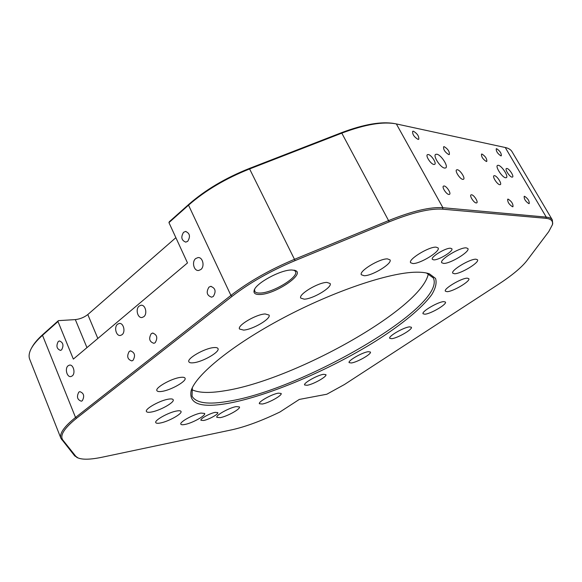 <?xml version="1.0" encoding="UTF-8"?>
<svg xmlns="http://www.w3.org/2000/svg" width="582" height="582" viewBox="0 0 582 582"><rect width="100%" height="100%" fill="white"/><g stroke="black" fill="none" stroke-linecap="round" stroke-linejoin="round"><path stroke-width="0.87" d="M259.87 294.492C255.316 294.623 253.403 293.27 254.138 290.44C255.578 283.325 280.684 269.655 291.778 269.997L295.205 270.477C305.812 273.766 275.053 294.427 259.87 294.492M254.625 289.312L254.705 291.24C255.382 292.542 257.193 293.139 260.139 293.037C272.769 292.986 299.155 276.959 295.481 271.416L294.012 270.157M228.159 403.348C200.775 408.193 188.452 403.93 191.187 390.537C195.996 374.728 232.611 344.726 283.478 317.808C334.286 290.876 389.664 272.42 416.137 272.194C421.695 272.107 426.119 272.66 429.407 273.838L435.532 278.422C436.922 282.765 435.671 288.155 431.786 294.587C422.03 308.104 401.442 324.836 375.455 341.263C329.361 369.999 268.644 395.971 228.159 403.348M192.329 387.743L192.038 396.16C196.047 403.144 208.21 404.846 228.537 401.26C302.451 389.765 446.947 306.227 433.335 277.949L426.504 273.023M191.747 389.613C198.404 392.879 209.098 393.308 223.844 390.915C292.659 380.824 422.066 308.773 428.337 273.715M494.533 175.662L493.98 175.735C492.059 176.477 497.275 184.559 499.771 184.698L500.302 184.625C502.215 183.868 497.05 175.851 494.533 175.662M457.343 169.733L456.659 169.828C454.513 170.708 459.991 179.205 462.828 179.38L463.483 179.285C465.622 178.39 460.202 169.966 457.343 169.733M72.233 375.921C75.798 373.324 73.383 364.106 69.425 365.14L68.109 365.772C64.558 368.406 66.988 377.602 70.968 376.539L72.233 375.921M200.819 269.546C205.017 266.447 202.747 256.902 197.982 257.586L195.719 258.546C191.529 261.696 193.85 271.219 198.637 270.477L200.819 269.546M122.038 334.715C125.865 331.915 123.464 322.537 119.179 323.476L117.549 324.225C113.745 327.069 116.174 336.418 120.474 335.443L122.038 334.715M143.805 316.71C147.733 313.829 145.362 304.393 140.939 305.266L139.149 306.081C135.235 309.006 137.65 318.419 142.088 317.496L143.805 316.71M213.296 296.456C216.315 291.429 215.456 288.068 210.706 286.373L208.967 287.122C205.963 292.179 206.843 295.54 211.622 297.184L213.296 296.456M187.724 241.297C190.59 236.518 189.87 233.237 185.563 231.454L183.548 232.305C180.696 237.114 181.439 240.388 185.767 242.134L187.724 241.297M155.19 342.711C157.933 337.851 157.075 334.643 152.6 333.071L151.24 333.697C148.512 338.579 149.392 341.787 153.874 343.315L155.19 342.711M133.016 360.36C135.657 355.58 134.806 352.423 130.455 350.888L129.211 351.47C126.585 356.279 127.458 359.429 131.823 360.92L133.016 360.36M82.309 400.729C84.717 396.131 83.881 393.097 79.814 391.642L78.817 392.13C76.424 396.749 77.268 399.769 81.349 401.202L82.309 400.729M61.634 349.84C63.94 345.417 63.205 342.449 59.429 340.95L58.251 341.518C55.959 345.963 56.701 348.924 60.484 350.393L61.634 349.84M508.137 199.124L507.722 199.182C507.468 202.012 509.09 204.537 512.567 206.77L512.968 206.705C513.222 203.896 511.614 201.372 508.137 199.124M482.012 154.055L481.503 154.106C481.285 156.769 482.885 159.228 486.305 161.469L486.799 161.418C487.025 158.77 485.424 156.318 482.012 154.055M444.255 146.686L443.622 146.751C443.288 149.61 444.997 152.222 448.744 154.594L449.355 154.521C449.697 151.676 448.002 149.065 444.255 146.686M471.573 194.781L471.056 194.861C469.201 195.603 473.857 202.914 476.222 202.958L476.716 202.878C478.564 202.129 473.952 194.868 471.573 194.781M496.701 148.737L496.235 148.781C496.082 151.305 497.632 153.663 500.862 155.845L501.313 155.801C501.473 153.284 499.938 150.934 496.701 148.737M413.438 131.205L412.696 131.285C412.289 134.231 414.064 136.923 418.014 139.374L418.742 139.287C419.156 136.363 417.389 133.664 413.438 131.205M444.139 185.985L443.528 186.08C441.556 186.902 446.336 194.388 448.889 194.468L449.479 194.373C451.443 193.544 446.707 186.116 444.139 185.985M524.564 196.294L524.186 196.345C524.011 199.037 525.568 201.467 528.863 203.635L529.227 203.584C529.409 200.906 527.859 198.477 524.564 196.294M215.245 412.354L217.784 412.602C218.817 414.049 208.785 419.615 203.569 420.502L200.943 420.277C199.859 418.851 210.073 413.184 215.245 412.354M450.497 248.23C445.528 247.808 430.404 257.091 432.331 259.332L433.794 259.878C438.85 260.176 453.705 251.075 451.865 248.769L450.497 248.23M428.294 154.543L427.479 154.645C425.238 155.62 430.826 164.219 433.866 164.473L434.652 164.371C436.878 163.382 431.364 154.856 428.294 154.543M506.929 168.46L506.413 168.518C504.623 169.202 509.665 176.964 512.007 177.132L512.502 177.074C514.277 176.382 509.294 168.678 506.929 168.46M436.82 154.223L435.714 154.361C432.622 155.685 440.458 167.754 444.633 168.074L445.681 167.936C448.758 166.59 441.047 154.674 436.82 154.223M498.323 165.303L497.552 165.39C494.962 166.387 502.186 177.525 505.591 177.757L506.318 177.67C508.901 176.652 501.771 165.637 498.323 165.303M436.093 247.146C428.949 246.542 407.866 259.492 410.616 262.722L412.856 263.544C420.175 263.908 440.712 251.308 438.137 247.954L436.093 247.146M387.459 258.895C379.573 258.437 358.556 271.292 361.378 274.769L364.143 275.73C372.211 275.941 392.646 263.442 389.998 259.848L387.459 258.895M326.924 282.423C318.361 282.285 298.028 294.528 300.77 298.1L304.219 299.163C312.949 299.053 332.693 287.152 330.11 283.485L326.924 282.423M265.181 313.96C256.189 314.236 236.961 325.556 239.5 329.019L243.632 330.096C252.784 329.594 271.43 318.587 269.037 315.044L265.181 313.96M213.638 347.607C204.544 348.276 186.604 358.592 188.874 361.793C189.354 362.739 190.896 363.059 193.515 362.761C202.74 361.895 220.142 351.863 217.995 348.596C217.544 347.694 216.089 347.367 213.638 347.607M180.471 377.391C171.595 378.351 154.892 387.765 156.9 390.631C157.366 391.548 158.981 391.81 161.738 391.417C170.737 390.282 186.946 381.115 185.047 378.198C184.61 377.318 183.09 377.049 180.471 377.391M168.707 399.107C160.268 400.241 144.634 408.942 146.424 411.481C146.853 412.318 148.425 412.514 151.138 412.071C159.694 410.79 174.876 402.308 173.189 399.732C172.781 398.925 171.29 398.714 168.707 399.107M176.855 410.965C168.947 412.158 154.143 420.349 155.772 422.605C156.158 423.347 157.613 423.492 160.137 423.041C168.14 421.724 182.552 413.729 181.009 411.438C180.646 410.717 179.263 410.557 176.855 410.965M200.928 413.067C193.566 414.231 179.307 422.125 180.842 424.162C181.177 424.809 182.472 424.918 184.727 424.496C192.176 423.223 206.079 415.512 204.631 413.438L200.928 413.067M236.227 406.6C229.373 407.676 215.376 415.453 216.853 417.345L220.243 417.636C227.184 416.457 240.853 408.848 239.449 406.927L236.227 406.6M278.371 393.141C271.947 394.087 257.913 401.936 259.39 403.741L262.307 404.024C268.819 402.984 282.539 395.294 281.142 393.454L278.371 393.141M323.527 374.313C317.452 375.084 303.091 383.203 304.604 384.978L307.121 385.284C313.291 384.404 327.339 376.459 325.913 374.633L323.527 374.313M368.341 351.681C362.513 352.263 347.534 360.825 349.135 362.637L351.317 362.972C357.239 362.288 371.905 353.9 370.399 352.037L368.341 351.681M409.561 326.858C403.886 327.208 388.019 336.403 389.744 338.309L391.679 338.688C397.462 338.215 412.994 329.216 411.372 327.244L409.561 326.858M443.797 301.622C438.151 301.723 421.172 311.705 423.063 313.771L424.831 314.207C430.593 313.967 447.216 304.204 445.441 302.065L443.797 301.622M467.266 278.167C461.511 278.014 443.273 288.89 445.376 291.182L447.071 291.677C452.956 291.677 470.794 281.048 468.823 278.669L467.266 278.167M475.938 259.201C469.914 258.801 450.417 270.594 452.76 273.169L454.484 273.751C460.66 273.962 479.706 262.453 477.516 259.776L475.938 259.201M466.175 247.852C459.678 247.285 439.155 259.834 441.731 262.737L443.622 263.42C450.286 263.777 470.307 251.555 467.899 248.529L466.175 247.852M31.603 347.941C33.734 343.787 37.51 339.291 42.93 334.432L58.396 320.638L57.982 321.511L42.508 335.305C36.615 340.586 32.65 345.446 30.606 349.869C28.969 353.485 28.663 356.606 29.697 359.232L60.935 438.362C59.211 433.626 64.071 426.657 75.529 417.454L230.923 295.423C248.703 281.681 269.961 269.612 294.703 259.23L388.907 220.454C412.398 211.019 430.404 206.777 442.924 207.723L546.251 217.115C549.372 217.413 551.401 218.352 552.325 219.916L552.718 223.677L552.318 225.016M78.134 457.983L74.722 455.91L60.935 438.362M175.88 237.674L87.802 314.549C84.172 317.379 80.01 319.06 75.333 319.605L58.396 320.638M552.325 219.916L511.993 151.626C510.865 149.72 508.792 148.381 505.765 147.617L396.349 123.93C383.254 121.325 365.176 124.352 342.121 133.016L249.823 168.853C225.627 178.492 205.199 190.598 188.532 205.17L168.947 222.622L169.275 221.771L188.844 204.326C205.3 189.928 225.474 177.976 249.358 168.453L341.547 132.674C363.852 124.279 381.486 121.252 394.458 123.573M57.982 321.511L73.354 359.094L187.499 262.933L168.947 222.622M42.93 334.432L42.508 335.305L75.529 417.454L76.62 418.196L232.08 296.34C249.663 282.772 270.674 270.856 295.11 260.598L389.234 221.829C412.442 212.495 430.229 208.283 442.611 209.185L545.974 218.323C551.074 218.847 553.206 221 552.376 224.768L548.768 231.6L526.812 260.758C521.385 267.655 511.789 275.606 498.01 284.605L344.479 384.498L326.808 394.232L299.279 399.441L279.964 411.983C261.784 420.742 245.815 426.671 232.08 429.763L102.497 457.139C90.756 459.605 82.557 459.853 77.901 457.881L76.831 457.481M76.62 418.196C64.107 428.287 59.531 435.591 62.892 440.123L75.827 456.332L77.901 457.881M545.974 218.323L546.251 217.115L505.241 147.493M442.611 209.185L442.924 207.723L396.349 123.93M389.234 221.829L341.547 132.674M295.11 260.598L249.358 168.453M232.08 296.34L230.923 295.423L188.532 205.17L188.844 204.326M74.722 455.91L75.827 456.332M61.699 439.665L62.892 440.123M86.958 347.629L75.333 319.605M97.834 338.469L87.802 314.549M254.523 289.494L254.138 290.44M192.111 388.369L191.187 390.537M198.542 257.586L197.982 257.586M119.608 323.447L119.179 323.476M141.404 305.244L140.939 305.266M211.201 286.359L210.706 286.373M186 231.469L185.563 231.454M153.008 333.035L152.6 333.071M130.826 350.851L130.455 350.888M427.13 273.234L429.407 273.838M294.223 270.201L295.205 270.477M552.376 224.768L552.718 223.677"/></g></svg>
